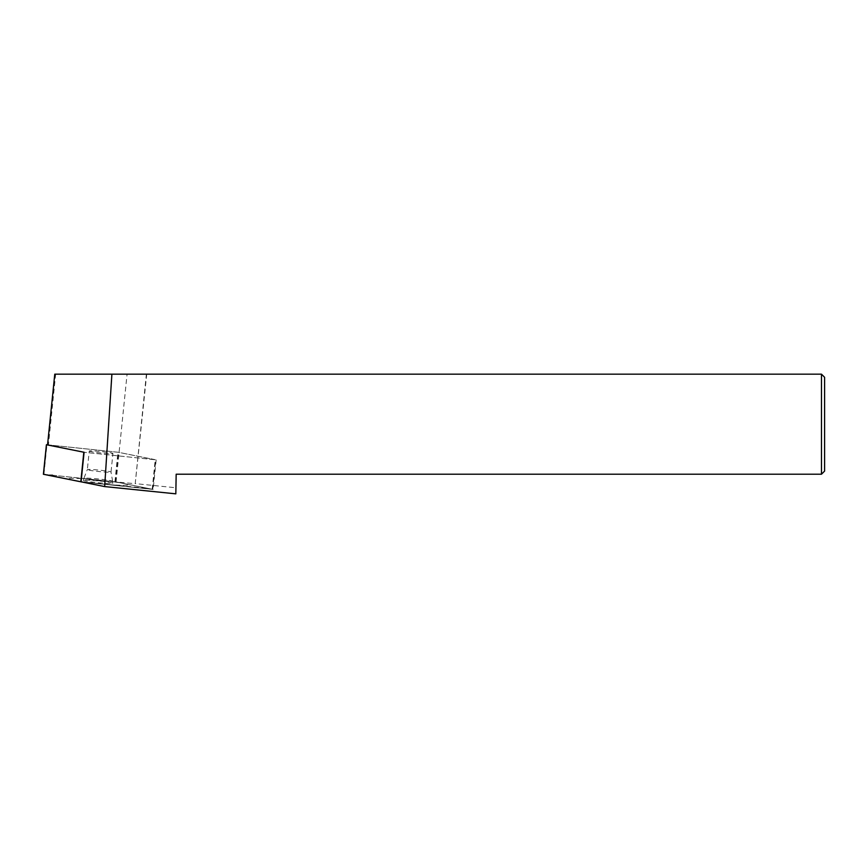 <?xml version="1.0" encoding="UTF-8"?>
<svg xmlns="http://www.w3.org/2000/svg" width="868" height="868" viewBox="0 0 868 868"><rect width="100%" height="100%" fill="white"/><g stroke="black" fill="none" stroke-linecap="round" stroke-linejoin="round"><path stroke-width="0.65" stroke-dasharray="4.34 3.25" d="M821.475 374.162L821.475 474.21L824.6 471.085L824.6 377.287L821.475 374.162L54.771 374.162M821.475 474.21L176.171 474.21L175.824 493.838M146.735 374.162L135.213 483.617L175.933 487.773M43.476 474.275L115.325 481.838L152.649 489.313L81.191 481.849L153.137 489.422L116.073 481.914A37.519 2.268 -174.2 0 0 135.213 483.617L146.377 374.162M115.379 481.849L118.395 452.293L48.434 444.926L55.66 374.162M152.193 489.313L155.209 459.758L84.066 452.271L156.164 459.866L118.395 452.293M48.434 444.926L47.545 444.926M156.164 459.866L153.137 489.422M83.371 480.264A14.789 0.89 5.8 0 0 83.35 480.297A14.789 0.89 5.8 0 0 97.509 482.651A14.789 0.89 5.8 0 0 112.742 483.357A14.789 0.89 5.8 0 0 112.775 483.302A14.789 0.89 5.8 0 0 98.453 480.959A14.789 0.89 5.8 0 0 83.371 480.264M47.556 444.817L118.341 452.282L155.209 459.758M89.252 451.013A11.913 0.716 5.8 0 0 89.23 451.045A11.913 0.716 5.8 0 0 100.699 452.944A11.913 0.716 5.8 0 0 112.905 453.497A11.913 0.716 5.8 0 0 112.927 453.465A11.913 0.716 5.8 0 0 101.458 451.577A11.913 0.716 5.8 0 0 89.252 451.013L87.332 469.621A11.913 0.716 5.8 0 0 98.8 471.519A11.913 0.716 5.8 0 0 111.006 472.084A11.913 0.716 -174.2 0 0 111.028 472.04L112.927 453.465M112.623 481.263L111.028 472.04A11.913 0.716 -174.2 0 0 99.56 470.152A11.913 0.716 -174.2 0 0 87.353 469.588A11.913 0.716 5.8 0 0 87.332 469.621L83.914 478.333A14.431 0.868 5.8 0 0 83.914 478.333A14.431 0.868 -174.2 0 1 98.464 478.973A14.431 0.868 -174.2 0 1 112.623 481.263A14.431 0.868 -174.2 0 1 112.623 481.284A14.431 0.868 -174.2 0 1 112.601 481.339A14.431 0.868 5.8 0 1 97.726 480.644A14.431 0.868 5.8 0 1 83.903 478.355L83.35 480.297M127.639 484.93A29.783 1.801 -174.2 0 1 96.337 483.443A29.783 1.801 -174.2 0 1 68.485 478.702A29.783 1.801 -174.2 0 1 99.787 480.188A29.783 1.801 -174.2 0 1 127.639 484.93M52.514 475.208L116.54 482.076L148.135 488.413L79.574 481.545M116.073 481.914L127.075 374.162M114.923 481.783L117.939 452.228M43.932 474.308L46.948 444.752M115.325 481.838L118.341 452.282M152.649 489.313L155.665 459.758M81.191 481.849L84.218 452.293M152.725 489.346L155.741 459.79M112.623 481.284L112.775 483.302"/><path stroke-width="1.3" d="M111.896 374.162L821.475 374.162L824.6 377.287L824.6 471.085L821.475 474.21L176.171 474.21L175.824 493.838L104.659 486.579L111.896 374.162L54.771 374.162L47.545 444.926L84.087 452.271L81.071 481.827L104.659 486.579M821.475 374.162L821.475 474.21M81.071 481.827L43.476 474.275M43.4 474.286L46.416 444.731L47.556 444.817M46.416 444.731L84.066 452.271M79.574 481.545L47.99 475.208L52.514 475.208M80.8 481.794L83.816 452.239M43.476 474.308L46.492 444.752"/></g></svg>
